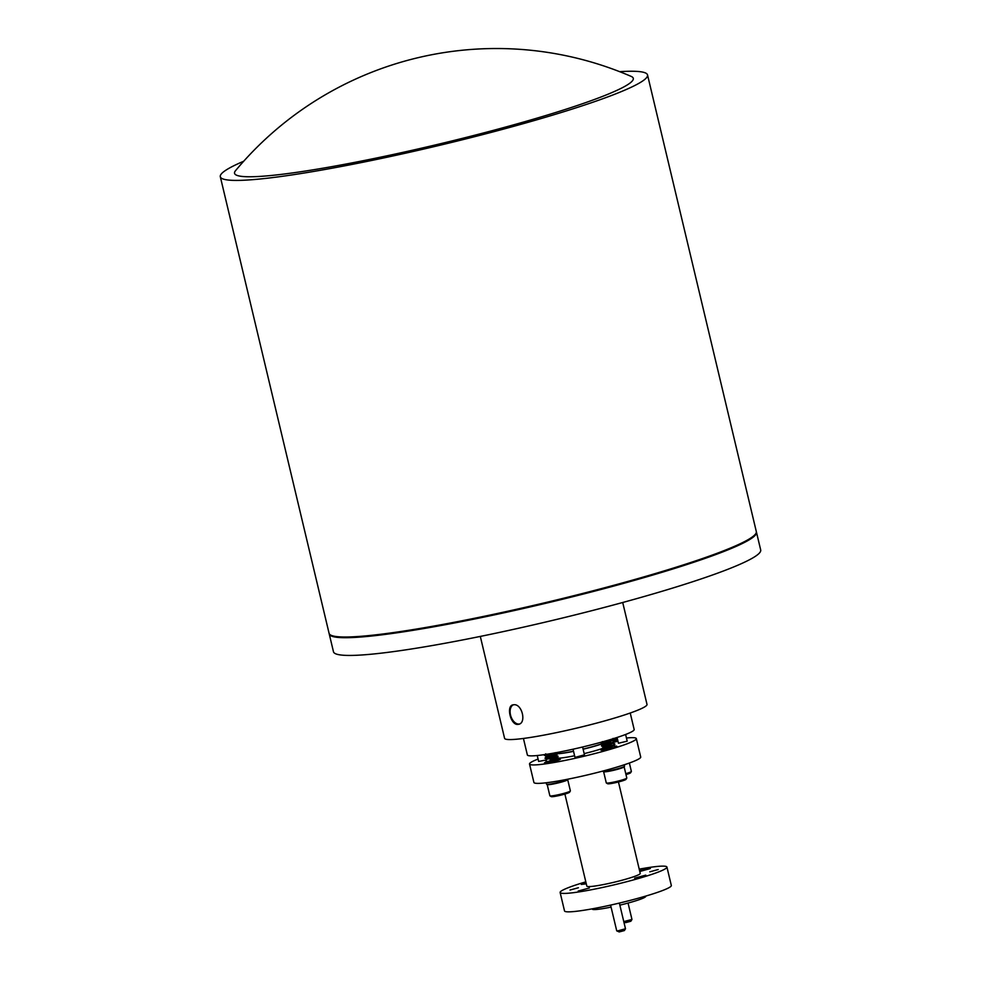 <?xml version="1.0" encoding="UTF-8"?>
<svg xmlns="http://www.w3.org/2000/svg" width="981" height="981" viewBox="0 0 981 981"><rect width="100%" height="100%" fill="white"/><g stroke="black" fill="none" stroke-linecap="round" stroke-linejoin="round"><path stroke-width="1.47" d="M573.039 749.214L574.915 757.099L576.055 757.124L584.455 754.818L582.591 747.007M573.554 751.348A27.443 2.538 166.6 0 1 561.524 753.396A27.443 2.538 166.6 0 1 557.453 753.727M602.874 771.054L602.935 771.299A11.11 1.03 -13.4 0 0 603.45 771.471A11.11 1.03 -13.4 0 0 615.541 769.337A11.11 1.03 -13.4 0 0 624.554 766.149L624.235 764.788M603.695 771.483L603.634 771.581A10.546 0.969 -13.4 0 0 603.609 771.679A10.546 0.969 -13.4 0 0 604.1 771.839A10.546 0.969 -13.4 0 0 617.012 769.447A10.546 0.969 -13.4 0 0 624.124 766.786A10.546 0.969 -13.4 0 0 624.051 766.713L623.965 766.652M603.609 771.679L606.283 782.899A10.546 0.969 -13.4 0 0 606.356 782.985A10.546 0.969 -13.4 0 0 606.773 783.071A10.546 0.969 -13.4 0 0 617.772 781.17A10.546 0.969 -13.4 0 0 626.773 778.117A10.546 0.969 -13.4 0 0 626.798 778.019L624.124 766.786M606.356 782.985L607.619 783.745A9.491 0.871 -13.4 0 0 607.999 783.831A9.491 0.871 -13.4 0 0 617.895 782.115A9.491 0.871 -13.4 0 0 625.988 779.368L626.773 778.117M613.064 746.1L614.596 744.665L614.302 743.733C617.307 744.236 604.443 748.147 602.395 748.319L602.493 748.748C604.541 748.577 617.405 744.665 614.388 744.162M602.113 748.344L603.806 746.884C608.514 745.768 611.384 744.53 612.389 743.169L612.254 743.132M613.432 742.384L613.665 741.072C616.669 741.575 603.806 745.486 601.758 745.658L605.007 745.364C611.053 743.831 613.799 742.715 613.235 742.028M601.488 745.683L603.18 744.223C607.889 743.108 610.746 741.869 611.764 740.508M610.256 743.88L612.132 743.684M611.678 740.177C611.948 740.949 609.741 742.016 605.056 743.365L601.206 743.34C603.254 743.169 616.117 739.257 613.088 738.742M613.015 738.411C616.031 738.926 603.168 742.825 601.132 742.997L602.346 741.611M615.357 747.068L614.339 747.424M613.726 741.403C613.775 742.482 610.452 743.88 603.744 745.585L605.007 745.364M617.098 737.602L613.358 738.668M602.579 743.843L606.025 743.181L602.984 744.272M612.34 742.936C611.322 744.297 608.465 745.535 603.756 746.651L603.609 746.933M612.966 745.597C611.96 746.958 609.091 748.196 604.382 749.3L604.198 749.361A8.204 0.76 -13.4 0 0 601.942 750.183M602.224 748.773L604.443 749.545C609.152 748.429 612.009 747.191 613.027 745.83M606.025 743.181L605.056 743.365M612.5 743.022L613.505 742.433M546.184 782.777L546.515 784.175A11.11 1.03 -13.4 0 0 560.642 781.82A11.11 1.03 -13.4 0 0 568.097 779.135M547.275 784.359L547.214 784.444A10.546 0.969 -13.4 0 0 547.19 784.542A10.546 0.969 -13.4 0 0 547.68 784.714A10.546 0.969 -13.4 0 0 560.592 782.311A10.546 0.969 -13.4 0 0 567.705 779.662A10.546 0.969 -13.4 0 0 567.631 779.588L567.545 779.527M547.19 784.542L549.863 795.775A10.546 0.969 -13.4 0 0 549.936 795.861A10.546 0.969 -13.4 0 0 563.266 793.543A10.546 0.969 -13.4 0 0 570.353 790.993A10.546 0.969 -13.4 0 0 570.378 790.894L567.705 779.662M549.936 795.861L551.199 796.621A9.491 0.871 -13.4 0 0 563.192 794.549A9.491 0.871 -13.4 0 0 569.569 792.243L570.353 790.993M556.043 760.876L558.667 758.816L549.949 762.36M556.423 758.031L558.667 758.816M550.218 759.858L556.558 757.737L558.042 756.155L550.108 759.429M554.559 755.971L555.565 755.885M555.798 755.37L558.042 756.155M557.306 754.181L553.051 756.425L546.576 757.749L555.908 754.978L557.404 753.506L549.483 756.768M555.16 752.709L557.404 753.506M558.729 759.073A8.204 0.76 -13.4 0 1 560.396 759.135A8.204 0.76 -13.4 0 1 555.258 761.097A8.204 0.76 -13.4 0 1 546.343 762.973A8.204 0.76 -13.4 0 1 544.455 762.936A8.204 0.76 -13.4 0 1 547.594 761.55L545.534 760.545L547.239 758.84M550.611 753.653L544.271 755.223L546.405 756.474L544.982 758.215L546.981 758.902M548.919 754.45L552.892 753.261M544.271 755.223L545.767 753.813M555.283 752.819L547.055 755.983M549.777 755.811C544.884 756.964 545.73 756.584 552.315 754.671L555.405 752.807M545.73 758.068L556.558 755.002L552.892 757.099C546.307 759.012 545.461 759.392 550.353 758.239L555.528 757.7M550.402 758.472C545.51 759.625 546.368 759.245 552.953 757.332L556.068 755.578M557.956 756.94L553.529 759.76C546.944 761.673 546.086 762.053 550.979 760.888M551.04 761.121C546.147 762.286 546.993 761.906 553.591 759.993L556.693 758.239M613.787 741.109L617.601 739.723M617.503 739.294L613.027 740.888M616.522 740.937L613.983 741.293M615.099 740.68L617.515 740.41M615.884 738.288L613.53 738.607M615.994 737.835L616.89 737.749M612.806 739.711L617.147 737.835M617.723 740.25L613.873 741.979M613.726 742.286L617.785 740.483M574.596 755.75A27.443 2.538 166.6 0 1 562.579 757.798A27.443 2.538 166.6 0 1 556.803 758.019M636.326 738.583L640.716 757.013A54.899 5.077 166.6 0 1 606.295 770.134A54.899 5.077 166.6 0 1 546.613 782.728A54.899 5.077 166.6 0 1 533.909 782.458L529.519 764.027A54.899 5.077 -13.4 0 0 542.223 764.285A54.899 5.077 -13.4 0 0 601.905 751.691A54.899 5.077 -13.4 0 0 636.326 738.583A54.899 5.077 -13.4 0 0 626.454 738.006M538.079 759.061A54.899 5.077 -13.4 0 0 529.519 764.027M617.074 737.479L618.447 743.242L627.202 741.158L625.608 734.475M537.245 755.529L538.655 761.452L546.135 759.968M603.008 749.006A8.204 0.76 -13.4 0 0 600.875 750.06A8.204 0.76 -13.4 0 0 602.763 750.097A8.204 0.76 -13.4 0 0 611.678 748.221A8.204 0.76 -13.4 0 0 616.816 746.259A8.204 0.76 -13.4 0 0 614.928 746.222A8.204 0.76 -13.4 0 0 614.535 746.271M559.501 759.723A8.204 0.76 -13.4 0 0 558.667 759.809A8.204 0.76 -13.4 0 0 558.324 759.846M613.603 742.31A8.204 0.76 -13.4 0 0 617.944 741.145M585.816 881.858A54.899 5.077 -13.4 0 0 560.126 892.502A54.899 5.077 -13.4 0 0 572.83 892.759A54.899 5.077 -13.4 0 0 632.512 880.165A54.899 5.077 -13.4 0 0 666.933 867.057A54.899 5.077 -13.4 0 0 654.229 866.787A54.899 5.077 -13.4 0 0 639.22 869.141M666.933 867.057L671.323 885.487A54.899 5.077 166.6 0 1 636.902 898.596A54.899 5.077 166.6 0 1 577.22 911.19A54.899 5.077 166.6 0 1 564.516 910.932L560.126 892.502M639.784 871.508L650.366 868.528L639.575 870.65M586.013 882.692L581.279 884.433L586.282 883.832M569.998 890.037L578.41 887.744L569.998 890.037M649.79 871.827L658.202 869.534L649.79 871.827M634.621 878.167L645.792 875.126L634.621 878.167M578.201 891.042L589.373 887.989L578.201 891.042M610.587 905.095L616.73 930.846L617.76 930.871L625.486 928.762L619.367 903.072M623.781 921.6L631.96 919.455L628.048 903.06M625.473 928.799L624.394 930.552L619.195 931.938L616.755 930.883M631.948 919.491L630.869 921.233L625.67 922.63L623.867 921.956M611.065 907.106A27.443 2.538 166.6 0 1 598.655 909.24A27.443 2.538 166.6 0 1 592.303 909.105L592.242 908.835M564.897 794.07L586.834 886.137A27.443 2.538 -13.4 0 0 593.186 886.26A27.443 2.538 -13.4 0 0 623.021 879.969A27.443 2.538 -13.4 0 0 640.237 873.409L618.447 781.98M603.867 749.938L603.057 750.06M573.517 751.213A27.443 2.538 166.6 0 1 561.488 753.261A27.443 2.538 166.6 0 1 557.429 753.592M513.271 704.836A10.104 6.34 -107.7 0 0 510.782 716.032A10.104 6.34 -107.7 0 0 519.207 724.027A10.104 6.34 -107.7 0 0 519.39 724.003M518.115 724.37C527.018 723.806 522.1 703.034 513.455 704.812C505.669 705.02 510.611 725.793 518.115 724.37L518.863 724.211M631.249 76.432A204.955 18.933 166.6 0 1 516.08 124.158A204.955 18.933 166.6 0 1 281.964 174.299A204.955 18.933 166.6 0 1 235.514 170.706A339.647 339.647 0 0 1 631.249 76.432M619.661 71.674A219.585 20.282 166.6 0 1 647.534 74.936A219.585 20.282 166.6 0 1 509.826 127.395A219.585 20.282 166.6 0 1 271.112 177.769A219.585 20.282 166.6 0 1 220.308 176.715A219.585 20.282 166.6 0 1 243.705 161.24M647.534 74.936L756.302 531.53A219.585 20.282 166.6 0 1 618.606 583.989A219.585 20.282 166.6 0 1 379.88 634.364A219.585 20.282 166.6 0 1 329.076 633.309L220.308 176.715M752.819 536.595A218.125 20.147 166.6 0 1 601.267 589.25A218.125 20.147 166.6 0 1 381.143 634.719A218.125 20.147 166.6 0 1 334.472 636.252M756.351 531.898A219.585 20.282 166.6 0 1 756.474 532.242A219.585 20.282 166.6 0 1 618.766 584.701A219.585 20.282 166.6 0 1 380.052 635.063A219.585 20.282 166.6 0 1 329.248 634.02A219.585 20.282 166.6 0 1 329.199 633.652M756.474 532.242L760.692 549.961A219.585 20.282 166.6 0 1 622.996 602.42A219.585 20.282 166.6 0 1 384.27 652.794A219.585 20.282 166.6 0 1 333.466 651.74L329.248 634.02M523.437 738.46L527.361 754.953A54.899 5.077 -13.4 0 0 540.065 755.211A54.899 5.077 -13.4 0 0 599.747 742.617A54.899 5.077 -13.4 0 0 634.167 729.508L630.231 713.015M622.714 602.493L647.006 704.419A73.195 6.757 166.6 0 1 601.095 721.906A73.195 6.757 166.6 0 1 521.524 738.693A73.195 6.757 166.6 0 1 504.59 738.35L480.31 636.424M513.455 704.812L512.72 704.959M602.064 743.696A27.443 2.538 166.6 0 1 583.094 749.079M606.798 748.65A8.204 0.76 -13.4 0 0 605.019 749.141M546.846 762.556A8.204 0.76 -13.4 0 0 545.522 763.059M645.645 896.119L645.706 896.389A27.443 2.538 166.6 0 1 619.857 905.144M602.175 748.564A27.443 2.538 166.6 0 1 584.173 753.616M602.309 743.77A27.443 2.538 166.6 0 1 583.119 749.214M625.976 774.585A9.491 0.871 -13.4 0 0 630.575 772.783L631.347 771.532A10.546 0.969 -13.4 0 0 631.372 771.434L629.373 763.022M625.755 773.678A10.546 0.969 -13.4 0 0 631.347 771.532M603.744 745.585C610.207 744.064 613.346 742.862 613.162 741.979M547.606 761.563L546.172 763.193M558.594 759.601L557.098 760.998M611.776 740.692L613.272 739.294M613.665 741.072L611.703 740.496M614.302 743.733L612.34 743.157M614.928 746.394L612.966 745.818M601.598 746.124L603.56 746.7"/></g></svg>
